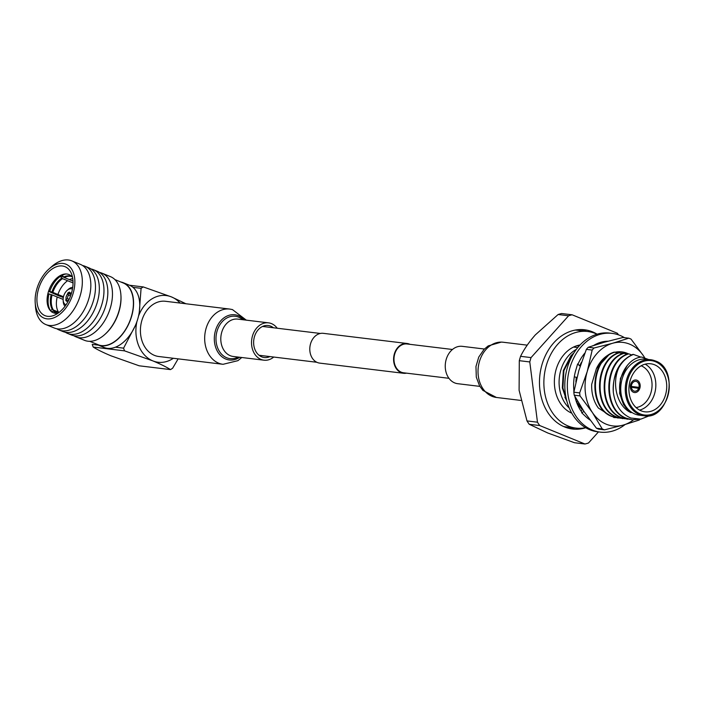 <?xml version="1.0" encoding="UTF-8"?>
<svg xmlns="http://www.w3.org/2000/svg" width="704" height="704" viewBox="0 0 704 704"><rect width="100%" height="100%" fill="white"/><g stroke="black" fill="none" stroke-linecap="round" stroke-linejoin="round"><path stroke-width="1.06" d="M409.983 344.335A14.995 11.669 96.9 0 0 409.49 344.115A14.995 11.669 96.9 0 0 407.123 343.499A14.995 11.669 96.9 0 0 393.985 355.432A14.995 11.669 96.9 0 0 401.148 372.662A14.995 11.669 96.9 0 0 403.515 373.278A14.995 11.669 96.9 0 0 406.49 373.146M407.123 343.499L323.321 333.335A14.995 11.669 96.9 0 0 310.182 345.268A14.995 11.669 96.9 0 0 317.346 362.498A14.995 11.669 96.9 0 0 319.713 363.114L403.515 373.278M452.443 349.483L407.07 343.983A14.511 11.29 96.9 0 0 394.354 355.529A14.511 11.29 96.9 0 0 401.28 372.196A14.511 11.29 96.9 0 0 403.577 372.794L448.95 378.303M631.365 386.443L638.986 387.367A4.972 3.872 96.9 0 0 636.636 381.542A4.972 3.872 96.9 0 0 635.853 381.339A4.972 3.872 96.9 0 0 631.743 384.419L630.758 384.014A6.318 4.91 96.9 0 1 636.011 380.002A6.318 4.91 96.9 0 0 630.485 385.035A6.318 4.91 96.9 0 0 633.494 392.286A6.318 4.91 96.9 0 0 634.498 392.542A6.318 4.91 96.9 0 0 639.742 388.538L631.4 387.244M631.365 386.725L639.971 387.772A6.318 4.91 96.9 0 0 637.014 380.266A6.318 4.91 96.9 0 1 640.024 387.517A6.318 4.91 96.9 0 1 634.498 392.542A6.318 4.91 96.9 0 1 633.494 392.286A6.318 4.91 96.9 0 1 630.538 384.78L631.523 385.185A4.972 3.872 96.9 0 0 633.873 391.01A4.972 3.872 96.9 0 0 634.656 391.213A4.972 3.872 96.9 0 0 638.766 388.133M637.014 380.266A6.318 4.91 96.9 0 0 636.011 380.002A6.318 4.91 96.9 0 1 637.014 380.266M639.971 387.772L638.986 387.367M631.743 384.419L630.67 384.287M597.098 334.18A49.993 38.896 96.9 0 0 592.451 331.822A49.993 38.896 96.9 0 0 584.558 329.771A49.993 38.896 96.9 0 0 540.769 369.556A49.993 38.896 96.9 0 0 564.626 426.967A49.993 38.896 96.9 0 0 572.519 429.026A49.993 38.896 96.9 0 0 585.754 427.742M569.193 428.428A49.993 38.896 96.9 0 0 574.869 427.953M586.582 331.373A49.993 38.896 96.9 0 0 585.746 331.012A49.993 38.896 96.9 0 0 581.178 329.551M643.922 415.756C668.914 421.062 679.923 368.738 655.257 360.906L646.193 359.172A28.222 21.956 96.9 0 0 621.474 381.638A28.222 21.956 96.9 0 0 634.946 414.049A28.222 21.956 96.9 0 0 639.399 415.202L643.922 415.756A28.222 21.956 -83.1 0 1 639.47 414.594A28.222 21.956 -83.1 0 1 625.997 382.184A28.222 21.956 -83.1 0 1 650.716 359.726A28.222 21.956 -83.1 0 1 655.178 360.888M641.098 410.819A24.191 18.823 96.9 0 0 644.908 411.814A24.191 18.823 96.9 0 0 666.098 392.559A24.191 18.823 96.9 0 0 654.553 364.778A24.191 18.823 96.9 0 0 650.734 363.783A24.191 18.823 96.9 0 0 629.543 383.038A24.191 18.823 96.9 0 0 641.098 410.819M645.163 364.17A24.191 18.823 -83.1 0 1 655.618 388.749A24.191 18.823 -83.1 0 1 639.593 410.106M636.09 407.581A21.498 16.729 96.9 0 0 651.851 388.344A21.498 16.729 96.9 0 0 641.238 365.816A21.498 16.729 96.9 0 0 641.159 365.781M615.718 417.648L613.668 417.498M620.374 418.211L612.867 416.662C588.166 408.751 590.55 358.987 614.856 352.176L617.663 353.179M618.033 418.026L612.286 416.592C587.576 408.681 589.97 358.917 614.266 352.106L614.856 352.176M625.029 418.774L617.522 417.226C592.821 409.314 595.206 359.55 619.511 352.739L622.318 353.742M622.688 418.59L616.942 417.155C592.24 409.244 594.625 359.48 618.93 352.669L619.511 352.739M629.684 419.346L622.178 417.798C597.476 409.878 599.861 360.114 624.166 353.311L626.974 354.306M627.343 419.153L621.597 417.727C596.895 409.807 599.28 360.043 623.586 353.241L624.166 353.311M640.649 419.153L632.289 419.76L626.833 418.361C602.131 410.45 604.516 360.677 628.822 353.874L631.629 354.869M631.998 419.725L626.252 418.29C601.55 410.379 603.935 360.606 628.241 353.804L628.822 353.874M648.384 359.445L641.731 357.042C627.37 357.87 615.762 378.946 620.805 396.414C622.486 403.665 625.9 409.086 631.048 412.676C616.651 406.243 611.609 383.196 618.834 367.646A33.598 26.136 -83.1 0 0 613.316 392.234C615.146 405.214 620.99 413.811 630.846 418.026L640.869 419.126L650.707 415.254M579.427 345.638A33.862 26.347 96.9 0 0 575.898 346.06M576.365 349.351A33.862 26.347 96.9 0 0 559.398 377.071A33.862 26.347 96.9 0 0 569.246 408.056M573.522 347.063L577.755 347.574M566.878 401.21L564.89 397.126M631.048 412.676L623.515 404.571L619.626 393.334L620.426 378.462L627.334 365.332M640.939 357.148L633.477 354.438C627.37 356.796 622.494 361.196 618.834 367.646M576.717 378.435L576.849 377.423M580.078 366.124L580.474 365.262M580.985 410.951L582.71 409.543L576.55 401.914M566.342 399.106L562.918 387.966L563.922 370.594L571.498 355.898L573.206 354.077M613.316 392.234C612.674 373.402 619.203 360.774 632.896 354.367L633.477 354.438M575.872 382.034L576.277 377.291M579.63 365.763L581.495 362.217M582.428 409.772L577.174 403.814M566.826 401.007L562.338 387.895L563.341 370.524L570.909 355.828L574.059 352.686M618.473 334.849A65.921 51.286 96.9 0 0 617.346 333.238L572.114 314.794L561.642 313.526A65.921 51.286 96.9 0 0 558.105 314.521L535.295 334.928C528.915 342.197 524.005 349.325 520.573 356.321A65.921 51.286 96.9 0 0 519.297 360.677L519.103 390.315L526.988 420.922A65.921 51.286 96.9 0 0 529.25 424.283L547.826 433.013L574.482 442.728L584.962 444.004A65.921 51.286 96.9 0 0 588.491 443.001L598.462 431.904M526.988 420.922L537.469 422.198A65.921 51.286 96.9 0 0 539.73 425.55L529.25 424.283M539.73 425.55L584.962 444.004M520.573 356.321L531.045 357.597A65.921 51.286 96.9 0 0 529.778 361.944L519.297 360.677M529.778 361.944L537.469 422.198M572.114 314.794A65.921 51.286 96.9 0 0 568.586 315.788L558.105 314.521M568.586 315.788L531.045 357.597M597.01 334.206A48.646 37.849 96.9 0 0 595.426 333.511A48.646 37.849 96.9 0 0 587.743 331.514A48.646 37.849 96.9 0 0 545.134 370.225A48.646 37.849 96.9 0 0 568.357 426.096A48.646 37.849 96.9 0 0 576.03 428.094A48.646 37.849 96.9 0 0 585.666 427.689M587.743 331.514L577.694 330.29A48.646 37.849 96.9 0 0 575.133 330.097M580.043 344.978A35.209 27.394 96.9 0 0 554.69 376.508A35.209 27.394 96.9 0 0 571.771 413.178M563.446 426.457A48.646 37.849 96.9 0 0 565.972 426.879L576.03 428.094M624.466 337.665A49.72 38.685 96.9 0 0 620.03 335.438A49.72 38.685 96.9 0 0 612.181 333.388A49.72 38.685 96.9 0 0 568.621 372.962A49.72 38.685 96.9 0 0 592.354 430.065A49.72 38.685 96.9 0 0 600.204 432.115A49.72 38.685 96.9 0 0 625.073 424.556M612.181 333.388L609.664 333.089A49.72 38.685 96.9 0 0 566.113 372.654A49.72 38.685 96.9 0 0 589.846 429.766A49.72 38.685 96.9 0 0 597.696 431.807L600.204 432.115M574.825 396.326A41.659 32.41 96.9 0 0 582.058 412.447L581.671 412.738L585.367 416.24A41.659 32.41 96.9 0 0 585.763 416.618A41.659 32.41 96.9 0 0 590.058 420.006M580.158 366.247L577.632 363.95L575.942 369.723A41.659 32.41 96.9 0 0 575.758 370.339A41.659 32.41 96.9 0 0 573.813 389.708L573.883 391.952M584.883 353.038A41.659 32.41 96.9 0 0 577.966 364.25M608.01 341.211A41.659 32.41 96.9 0 0 607.816 341.211A41.659 32.41 96.9 0 0 593.613 345.479M592.205 345.937L592.882 345.717M573.813 389.708L574.279 389.77M577.43 400.954L576.47 401.993M574.446 388.881L573.76 388.978M583.994 411.488L581.671 412.738M600.195 342.461L600.283 343.402M602.281 342.813L602.457 341.845M583.334 354.983L583.906 355.573M584.364 354.376L584.179 353.892M576.963 377.45L574.297 376.834M644.899 358.151A42.064 32.727 96.9 0 0 643.43 355.775A42.064 32.727 96.9 0 0 629.631 344.15A42.064 32.727 96.9 0 0 612.7 343.244L628.786 338.184L622.97 337.48L604.314 342.232L588.227 347.283L594.044 347.996A47.705 37.118 96.9 0 0 592.178 350.064L586.362 349.36A47.705 37.118 96.9 0 1 588.227 347.283M643.43 355.775L631.039 339.099A47.705 37.118 96.9 0 0 629.922 338.624A47.705 37.118 96.9 0 0 628.786 338.184M603.372 429.414A47.705 37.118 96.9 0 0 604.498 429.854L598.682 429.141A47.705 37.118 96.9 0 1 597.555 428.71A47.705 37.118 96.9 0 1 596.438 428.226L602.254 428.93A47.705 37.118 96.9 0 0 603.372 429.414M608.828 354.957L596.411 368.588A32.525 25.309 -83.1 0 1 611.345 353.408M615.023 352.238A32.525 25.309 -83.1 0 1 626.974 353.223A32.525 25.309 -83.1 0 1 628.276 353.804M623.691 353.25L616.088 352.616M610.113 415.589L598.409 408.065A33.598 26.136 96.9 0 1 591.712 384.217L596.411 368.588M594.044 347.996L612.7 343.244A42.064 32.727 96.9 0 0 587.198 371.642A42.064 32.727 96.9 0 0 592.425 412.57A42.064 32.727 96.9 0 0 623.154 425.102A42.064 32.727 96.9 0 0 633.468 419.866M573.839 392.198L579.656 392.911A47.705 37.118 96.9 0 0 580.034 395.903L574.218 395.19A47.705 37.118 96.9 0 1 573.839 392.198L578.82 370.63L586.362 349.36M604.498 429.854L623.154 425.102L639.241 420.042A47.705 37.118 96.9 0 0 639.91 419.338M596.438 428.226L584.047 411.558L574.218 395.19M602.254 428.93L592.425 412.57L580.034 395.903M579.656 392.911L587.198 371.642L592.178 350.064M99.572 272.457A34.39 21.129 112.2 0 1 101.983 273.178A34.39 21.129 112.2 0 1 112.332 297.598A34.39 21.129 112.2 0 1 79.429 337.744A34.39 21.129 112.2 0 1 76.014 336.864A34.39 21.129 112.2 0 1 73.788 335.694M67.514 333.397L71.377 334.972A34.39 21.129 -67.8 0 0 74.791 335.852A34.39 21.129 -67.8 0 0 107.694 295.706A34.39 21.129 -67.8 0 0 97.346 271.286L93.482 269.711A34.39 21.129 112.2 0 1 103.831 294.131A34.39 21.129 112.2 0 1 70.928 334.277A34.39 21.129 112.2 0 1 67.514 333.397A34.39 21.129 112.2 0 1 65.287 332.226M91.071 268.99A34.39 21.129 112.2 0 1 93.482 269.711M59.004 329.93L62.876 331.505A34.39 21.129 -67.8 0 0 66.29 332.385A34.39 21.129 -67.8 0 0 99.194 292.239A34.39 21.129 -67.8 0 0 88.845 267.819L84.982 266.244A34.39 21.129 112.2 0 1 95.33 290.664A34.39 21.129 112.2 0 1 62.427 330.81A34.39 21.129 112.2 0 1 59.004 329.93A34.39 21.129 112.2 0 1 56.778 328.759M82.57 265.522A34.39 21.129 112.2 0 1 84.982 266.244M45.866 324.57L54.366 328.038A34.39 21.129 -67.8 0 0 57.79 328.918A34.39 21.129 -67.8 0 0 90.693 288.772A34.39 21.129 -67.8 0 0 80.344 264.352L71.834 260.885A34.39 21.129 112.2 0 1 79.429 298.03A34.39 21.129 112.2 0 1 49.28 325.45A34.39 21.129 112.2 0 1 45.866 324.57A34.39 21.129 112.2 0 1 35.464 306.478L35.2 302.79A29.102 17.882 112.2 0 1 48.981 268.99A29.102 17.882 112.2 0 1 63.087 263.454A29.102 17.882 112.2 0 1 73.137 293.348A29.102 17.882 112.2 0 1 46.886 318.842A29.102 17.882 112.2 0 1 35.2 302.79M120.833 282.005A33.598 20.645 112.2 0 1 123.332 282.735A33.598 20.645 112.2 0 1 131.595 316.386A33.598 20.645 112.2 0 1 97.953 344.951A33.598 20.645 112.2 0 1 95.665 343.737M135.265 325.75L123.587 348.154L115.412 347.195A33.598 20.645 -67.8 0 0 135.265 325.75A33.598 20.645 -67.8 0 0 137.782 318.912A33.598 20.645 -67.8 0 0 139.304 311.942A33.598 20.645 -67.8 0 0 132.924 287.32A33.598 20.645 -67.8 0 0 129.51 285.261L123.332 282.735M114.902 279.585L123.226 282.982A33.334 20.478 112.2 0 1 130.592 318.991A33.334 20.478 112.2 0 1 101.367 345.567A33.334 20.478 112.2 0 1 98.058 344.705L89.734 341.317M101.983 273.178L110.484 276.646A34.39 21.129 112.2 0 1 120.886 294.73A34.39 21.129 112.2 0 1 104.597 334.673A34.39 21.129 112.2 0 1 87.93 341.211A34.39 21.129 112.2 0 1 84.515 340.331L76.014 336.864M48.981 268.99L51.753 266.534A34.39 21.129 112.2 0 1 68.42 259.996A34.39 21.129 112.2 0 1 71.834 260.885M62.348 265.98A26.453 16.254 112.2 0 1 71.482 273.75A26.453 16.254 112.2 0 1 54.613 315.119A26.453 16.254 112.2 0 1 47.626 316.325A26.453 16.254 112.2 0 1 38.491 289.15A26.453 16.254 112.2 0 1 62.348 265.98M72.556 277.42A20.636 12.681 -67.8 0 0 66.915 274.032A20.636 12.681 -67.8 0 0 48.303 292.107A20.636 12.681 -67.8 0 0 55.431 313.306A20.636 12.681 -67.8 0 0 57.948 313.254M59.145 312.374L52.404 309.619L50.362 310.402A21.428 13.165 112.2 0 1 49.016 293.946L47.854 293.806M58.098 311.476A19.844 12.188 112.2 0 1 57.675 310.587A19.844 12.188 112.2 0 1 57.209 297L63.122 299.411M65.014 306.266A10.578 6.503 112.2 0 1 63.254 301.69L63.149 300.212A8.466 5.201 112.2 0 1 63.624 296.182A8.466 5.201 112.2 0 1 67.153 290.374A8.466 5.201 112.2 0 1 72.442 289.15M67.153 290.374L68.262 289.397A10.578 6.503 112.2 0 1 72.732 287.355M68.42 300.802A4.233 2.605 112.2 0 1 67.206 300.696L68.614 300.124A3.177 1.954 -67.8 0 0 68.746 300.15M69.142 299.341L67.549 298.69L66.15 299.27L65.692 299.922L67.408 300.617M66.15 299.27A4.233 2.605 112.2 0 1 67.716 293.902L68.57 295.196A3.177 1.954 -67.8 0 0 67.698 296.894A3.177 1.954 -67.8 0 0 67.549 298.69M180.057 303.046A33.598 26.136 96.9 0 0 171.503 296.93A33.598 26.136 96.9 0 0 138.477 316.246M136.919 321.578A33.598 26.136 96.9 0 0 152.803 360.87A33.598 26.136 96.9 0 0 173.36 358.274M185.9 303.758L171.503 296.93L143.264 286.924A46.006 35.798 96.9 0 0 141.082 288.341L139.304 311.942M172.665 368.21L172.674 368.174A46.033 35.816 -83.1 0 1 170.518 369.6L139.172 365.798L110.906 355.784C103.171 352.537 97.284 349.633 93.227 347.063L124.573 350.865A46.033 35.816 -83.1 0 1 123.578 348.19L123.578 348.19A46.006 35.798 96.9 0 0 124.573 350.865L152.803 360.87C160.538 364.109 166.434 367.022 170.491 369.591A46.006 35.798 96.9 0 0 172.674 368.174L178.138 358.855M143.264 286.924L129.474 285.243M132.924 287.32L141.082 288.341M141.09 288.306A46.033 35.816 -83.1 0 1 143.238 286.915M97.953 344.951L104.139 347.477A33.598 20.645 -67.8 0 0 115.412 347.195M98.402 345.136L92.233 344.388A46.033 35.816 96.9 0 0 93.201 347.054M120.886 294.73L120.938 295.469A33.334 20.478 112.2 0 1 105.151 334.18L104.597 334.673M71.817 276.602A19.844 12.188 -67.8 0 0 64.284 277.543L62.102 275.326A21.428 13.165 112.2 0 1 66.026 273.979M62.049 274.727L62.102 275.326M73.005 281.098L69.414 279.629A19.844 12.188 112.2 0 1 70.497 279.127L72.758 278.564M64.284 277.543L69.414 279.629M63.21 276.936L60.245 275.722A22.22 13.658 112.2 0 1 61.38 275.009M60.306 276.408L62.489 278.626A19.844 12.188 -67.8 0 0 52.818 292.389L49.746 291.421A21.428 13.165 112.2 0 1 60.306 276.408L60.245 275.722M63.474 296.736L57.939 294.483A19.844 12.188 112.2 0 1 67.619 280.72L62.489 278.626M67.619 280.72L73.049 282.938M63.307 297.502L58.863 295.856A25.397 15.602 112.2 0 1 58.96 295.557M52.818 292.389L57.939 294.483M48.558 291.28L49.746 291.421M48.55 291.315L58.863 295.856M57.209 297L52.078 294.906A19.844 12.188 -67.8 0 0 53.319 309.998M49.016 293.946L52.078 294.906M51.427 311.837L53.46 311.054L54.375 311.432A19.844 12.188 -67.8 0 0 56.848 313.315M58.89 312.567L54.375 311.432M56.962 313.35A19.844 12.188 112.2 0 1 56.382 313.148A19.844 12.188 112.2 0 1 53.46 311.054M63.369 277.165A19.844 12.188 112.2 0 1 71.368 276.399A19.844 12.188 112.2 0 1 71.931 276.654M51.902 292.019A19.844 12.188 112.2 0 1 61.574 278.256M52.404 309.619A19.844 12.188 112.2 0 1 51.163 294.536M66.062 304.779A8.466 5.201 112.2 0 1 63.149 300.212M71.122 294.334A3.177 1.954 -67.8 0 0 70.875 294.202A3.177 1.954 -67.8 0 0 70.365 294.105L69.511 292.811A4.233 2.605 112.2 0 1 71.342 293.638M65.692 299.922A5.025 3.089 112.2 0 0 66.748 301.347L67.206 300.696M71.042 294.562L67.663 293.19L67.716 293.902M67.663 293.19A5.025 3.089 112.2 0 1 69.458 292.098L69.511 292.811M68.57 295.196L70.541 295.997M71.095 294.404L70.365 294.105M269.914 356.585A16.13 12.549 -83.1 0 1 264.29 357.526A16.13 12.549 -83.1 0 1 263.05 357.298A16.13 12.549 -83.1 0 1 253.889 339.205A16.13 12.549 -83.1 0 1 268.171 325.512A16.13 12.549 -83.1 0 1 269.412 325.741A16.13 12.549 -83.1 0 1 273.407 327.774M158.805 356.514A27.817 21.648 -83.1 0 1 156.666 356.11A27.817 21.648 -83.1 0 1 140.862 324.905A27.817 21.648 -83.1 0 1 165.502 301.286L229.759 309.074A27.817 21.648 -83.1 0 0 205.119 332.693A27.817 21.648 -83.1 0 0 220.915 363.906A27.817 21.648 -83.1 0 0 223.062 364.302L158.805 356.514M273.733 357.051A18.814 14.634 -83.1 0 1 263.965 360.193A18.814 14.634 -83.1 0 1 262.513 359.92A18.814 14.634 -83.1 0 1 251.83 338.818A18.814 14.634 -83.1 0 1 268.497 322.846A18.814 14.634 -83.1 0 1 269.949 323.11A18.814 14.634 -83.1 0 1 277.226 328.231M484.396 349.026L462.211 346.333A18.814 14.634 96.9 0 0 461.243 346.262A18.814 14.634 96.9 0 0 445.35 363.871A18.814 14.634 96.9 0 0 457.679 383.689L479.864 386.382M655.45 361.715A27.412 21.331 96.9 0 0 627.801 379.632A27.412 21.331 96.9 0 0 640.2 413.89A27.412 21.331 96.9 0 0 667.85 395.965A27.412 21.331 96.9 0 0 655.45 361.715M239.73 357.254A22.766 17.714 -83.1 0 1 227.603 359.647A22.766 17.714 -83.1 0 1 214.878 332.983A22.766 17.714 -83.1 0 1 236.597 315.11A22.766 17.714 -83.1 0 1 244.262 319.906M238.163 357.069A21.34 16.606 -83.1 0 1 228.439 358.327A21.34 16.606 -83.1 0 1 216.515 333.326A21.34 16.606 -83.1 0 1 236.87 316.571A21.34 16.606 -83.1 0 1 242.695 319.713M263.965 360.193L233.226 356.47A18.814 14.634 -83.1 0 1 231.783 356.198A18.814 14.634 -83.1 0 1 221.1 335.086A18.814 14.634 -83.1 0 1 237.758 319.114L268.497 322.846M496.417 397.461L482.865 390.368L479.574 385.889L476.3 377.159L475.966 366.494L478.764 357.051L484.088 349.334L488.198 345.91L501.327 342.091L503.114 342.232A27.817 21.648 96.9 0 0 501.688 342.118A27.817 21.648 96.9 0 0 478.174 368.148A27.817 21.648 96.9 0 0 496.417 397.461L520.863 400.426M316.853 362.278L259.054 355.265M320.346 333.458L262.548 326.454M618.323 418.062L617.742 417.991M622.978 418.625L622.398 418.554M627.634 419.197L627.053 419.126M632.289 419.76L631.708 419.69M579.638 345.418L578.53 345.286M571.481 412.65L570.372 412.518M57.675 310.587L58.23 311.678M223.062 364.302L237.917 360.659L241.78 357.509M246.312 320.153L232.443 309.575L229.759 309.074M503.114 342.232L527.217 345.154"/></g></svg>
